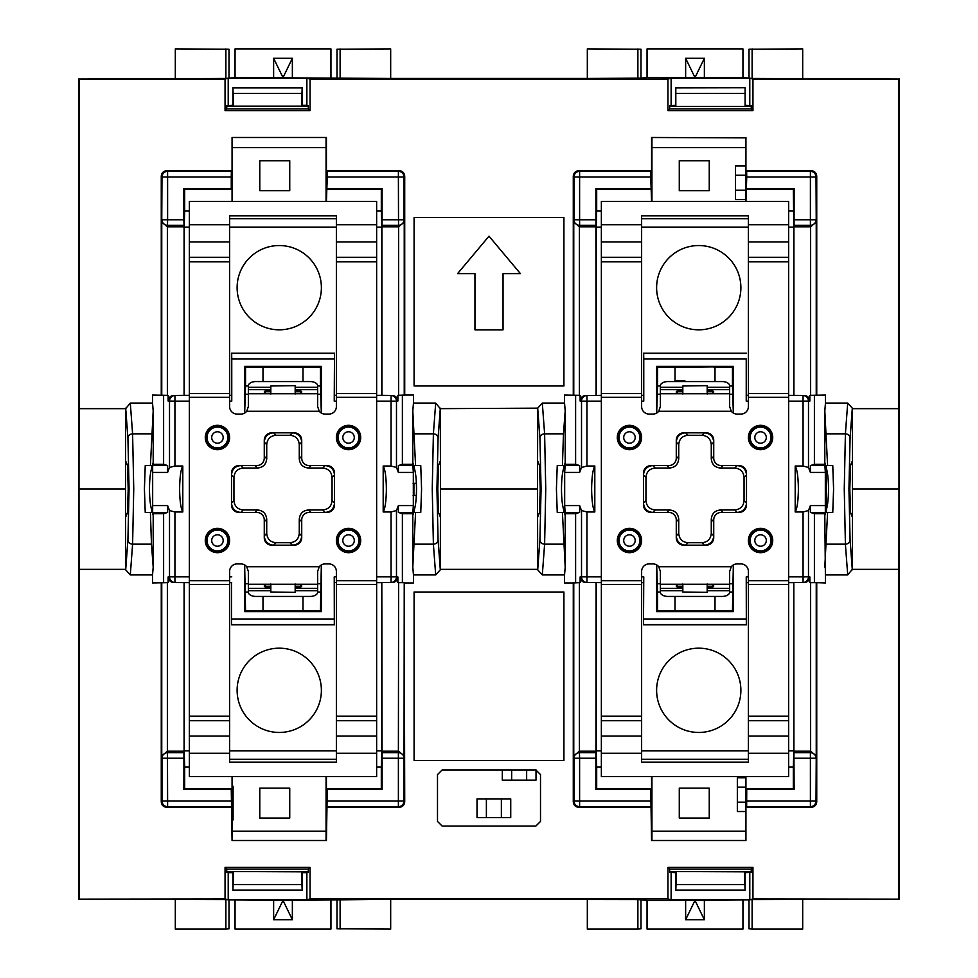 <?xml version="1.0" encoding="UTF-8"?>
<svg xmlns="http://www.w3.org/2000/svg" width="978" height="978" viewBox="0 0 978 978"><rect width="100%" height="100%" fill="white"/><g stroke="black" fill="none" stroke-linecap="round" stroke-linejoin="round"><path stroke-width="1.47" d="M232.434 831.178L326.065 831.178M651.935 831.178L745.566 831.178M826.288 467.839L826.288 510.161M745.566 147.617L651.935 147.617M326.065 147.617L232.434 147.617M289.745 788.109L289.745 818.073L259.781 818.073L259.781 788.109L289.745 788.109M289.745 160.734L289.745 190.698L259.781 190.698L259.781 160.734L289.745 160.734M502.301 769.918L502.301 780.151L511.665 780.151L511.665 769.918L511.665 780.151L526.653 780.151L526.653 769.918L526.653 780.151L536.017 780.151L536.017 769.918M477.019 798.879L477.019 817.608L486.384 817.608L486.384 798.879L477.019 798.879M486.384 798.879L486.384 817.608L501.372 817.608L501.372 798.879L486.384 798.879M510.736 798.879L510.736 817.608L501.372 817.608L501.372 798.879L510.736 798.879M679.282 190.698L679.282 160.734L709.246 160.734L709.246 190.698L679.282 190.698M679.282 818.073L679.282 788.109L709.246 788.109L709.246 818.073L679.282 818.073M675.003 380.784L675.541 381.567L675.541 380.784L684.906 380.784L684.906 381.567M413.119 495.491L416.347 495.491M413.119 483.315L416.384 483.315M413.902 483.315L413.902 495.491M326.065 800.75L326.065 782.021M326.065 822.755L326.065 804.026M745.566 165.881L735.468 165.881L735.468 175.245L745.566 175.245L735.468 175.245L735.468 190.233L745.566 190.233L735.468 190.233L735.468 199.598L745.566 199.598M232.434 819.943L233.094 819.943L233.094 810.579L232.434 810.579L233.094 810.579L233.094 795.603L232.434 795.603L233.094 795.603L233.094 786.239L232.434 786.239M745.566 777.803L737.339 777.803L737.339 787.168L745.566 787.168L737.339 787.168L737.339 802.156L745.566 802.156L737.339 802.156L737.339 811.52L745.566 811.52M751.251 871.508L669.661 871.508M308.339 871.508L226.749 871.508M751.251 106.492L669.661 106.492M308.339 106.492L226.749 106.492M751.251 871.863L676.446 871.545L675.835 890.237L745.077 890.237L744.466 871.545M232.898 871.863L233.534 871.545L232.923 890.237L232.898 871.863L226.749 871.863M308.339 871.863L233.534 871.545M676.446 871.545L669.661 871.863M308.339 106.137L226.749 106.137M751.251 106.137L745.102 106.137M675.81 93.399L745.102 93.399L745.102 106.455L675.81 106.455L675.81 87.763L745.102 87.763L675.81 87.91M675.81 106.137L669.661 106.137M232.898 106.137L232.923 87.763L302.165 87.763L302.19 106.137M302.19 871.863L302.165 890.237L301.554 871.545M745.077 890.237L745.102 871.863M675.81 871.863L675.835 890.237M233.534 106.455L232.923 87.763M301.554 106.455L302.165 87.763M745.102 93.399L745.102 87.91M232.923 890.237L302.165 890.237M229.622 437.496A12.176 12.176 0 0 0 217.446 425.32A12.176 12.176 0 0 0 205.27 437.496A12.176 12.176 0 0 0 217.446 449.672A12.176 12.176 0 0 0 229.622 437.496M229.622 406.603A7.494 7.494 0 0 0 237.116 414.085L240.857 414.085A7.494 7.494 0 0 0 246.701 411.286L319.28 411.286A7.494 7.494 0 0 0 325.136 414.085L328.877 414.085A7.494 7.494 0 0 0 336.371 406.603L336.371 261.835L376.64 261.835L376.64 201.395L189.353 201.395L189.353 241.969L229.622 241.969L229.622 406.603M189.353 241.969L189.353 776.605L376.64 776.605L376.64 753.243L336.371 753.243L336.371 716.165L376.64 716.165L376.64 720.713L336.371 720.713M270.82 588.377L248.351 588.377L248.351 571.396L246.701 566.714A7.494 7.494 0 0 0 240.857 563.915L237.116 563.915A7.494 7.494 0 0 0 229.622 571.396L229.622 716.165L189.353 716.165M336.371 397.276L376.64 397.276L376.64 584.514L336.371 584.514L336.371 571.396A7.494 7.494 0 0 0 328.877 563.915L325.136 563.915A7.494 7.494 0 0 0 319.28 566.714L317.642 571.396L317.642 592.13A7.494 4.291 180 0 1 310.148 596.433L255.845 596.433A7.494 4.291 180 0 1 248.351 592.13L248.351 588.377M264.268 519.905A7.494 7.494 0 0 0 256.774 512.411L238.987 512.411A7.494 7.494 0 0 1 231.493 504.917L231.493 473.083A7.494 7.494 0 0 1 238.987 465.589L256.774 465.589A7.494 7.494 0 0 0 264.268 458.095L264.268 440.308A7.494 7.494 0 0 1 271.762 432.814L294.231 432.814A7.494 7.494 0 0 1 301.725 440.308L301.725 458.095A7.494 7.494 0 0 0 309.219 465.589L327.007 465.589A7.494 7.494 0 0 1 334.5 473.083L334.5 504.917A7.494 7.494 0 0 1 327.007 512.411L309.219 512.411A7.494 7.494 0 0 0 301.725 519.905L301.725 537.692A7.494 7.494 0 0 1 294.231 545.186L271.762 545.186A7.494 7.494 0 0 1 264.268 537.692L264.268 519.905M360.711 437.496A12.176 12.176 0 0 0 348.547 425.32A12.176 12.176 0 0 0 336.371 437.496A12.176 12.176 0 0 0 348.547 449.672A12.176 12.176 0 0 0 360.711 437.496M205.27 540.504A12.176 12.176 0 0 0 217.446 552.68A12.176 12.176 0 0 0 229.622 540.504A12.176 12.176 0 0 0 217.446 528.328A12.176 12.176 0 0 0 205.27 540.504M360.711 540.504A12.176 12.176 0 0 0 348.547 528.328A12.176 12.176 0 0 0 336.371 540.504A12.176 12.176 0 0 0 348.547 552.68A12.176 12.176 0 0 0 360.711 540.504M376.64 397.276L376.64 261.835M376.64 584.514L376.64 716.165M336.371 736.031L376.64 736.031L376.64 720.713M376.64 736.031L376.64 753.243M295.173 587.925L297.972 587.925L297.972 586.225M270.82 587.925L268.009 587.925L268.009 586.225M268.009 587.925A18.729 3.252 0 0 1 264.268 585.969A18.729 3.252 0 0 1 267.141 584.245L298.852 584.245A18.729 3.252 0 0 1 301.725 585.969A18.729 3.252 0 0 1 297.972 587.925M336.371 584.514L336.371 716.165M189.353 736.031L229.622 736.031L229.622 762.155L336.371 762.155L336.371 753.243M229.622 759.283L336.371 759.283M229.622 736.031L229.622 716.165M246.701 411.286L248.351 406.603L248.351 385.87A7.494 4.291 180 0 1 255.845 381.567L310.148 381.567A7.494 4.291 180 0 1 317.642 385.87L317.642 406.603L319.28 411.286M268.009 391.775L268.009 390.075L270.82 390.075M295.173 390.075L297.972 390.075L297.972 391.775M268.009 390.075A18.729 3.252 0 0 0 264.268 392.031A18.729 3.252 0 0 0 267.141 393.755L298.852 393.755A18.729 3.252 0 0 0 301.725 392.031A18.729 3.252 0 0 0 297.972 390.075M189.353 224.757L229.622 224.757L229.622 215.845L336.371 215.845L336.371 261.835M229.622 218.717L336.371 218.717M229.622 224.757L229.622 241.969M641.629 437.496A12.176 12.176 0 0 0 629.453 425.32A12.176 12.176 0 0 0 617.289 437.496A12.176 12.176 0 0 0 629.453 449.672A12.176 12.176 0 0 0 641.629 437.496M641.629 406.603A7.494 7.494 0 0 0 649.123 414.085L652.864 414.085A7.494 7.494 0 0 0 658.72 411.286L731.299 411.286A7.494 7.494 0 0 0 737.143 414.085L740.884 414.085A7.494 7.494 0 0 0 748.378 406.603L748.378 261.835L788.647 261.835L788.647 201.395L601.36 201.395L601.36 241.969L641.629 241.969L641.629 406.603M601.36 241.969L601.36 776.605L788.647 776.605L788.647 753.243L748.378 753.243L748.378 716.165L788.647 716.165L788.647 720.713L748.378 720.713M682.827 588.377L660.358 588.377L660.358 571.396L658.72 566.714A7.494 7.494 0 0 0 652.864 563.915L649.123 563.915A7.494 7.494 0 0 0 641.629 571.396L641.629 716.165L601.36 716.165M748.378 397.276L788.647 397.276L788.647 584.514L748.378 584.514L748.378 571.396A7.494 7.494 0 0 0 740.884 563.915L737.143 563.915A7.494 7.494 0 0 0 731.299 566.714L729.649 571.396L729.649 592.13A7.494 4.291 180 0 1 722.155 596.433L667.852 596.433A7.494 4.291 180 0 1 660.358 592.13L660.358 588.377M676.275 519.905A7.494 7.494 0 0 0 668.781 512.411L650.993 512.411A7.494 7.494 0 0 1 643.5 504.917L643.5 473.083A7.494 7.494 0 0 1 650.993 465.589L668.781 465.589A7.494 7.494 0 0 0 676.275 458.095L676.275 440.308A7.494 7.494 0 0 1 683.769 432.814L706.238 432.814A7.494 7.494 0 0 1 713.732 440.308L713.732 458.095A7.494 7.494 0 0 0 721.226 465.589L739.013 465.589A7.494 7.494 0 0 1 746.507 473.083L746.507 504.917A7.494 7.494 0 0 1 739.013 512.411L721.226 512.411A7.494 7.494 0 0 0 713.732 519.905L713.732 537.692A7.494 7.494 0 0 1 706.238 545.186L683.769 545.186A7.494 7.494 0 0 1 676.275 537.692L676.275 519.905M772.73 437.496A12.176 12.176 0 0 0 760.554 425.32A12.176 12.176 0 0 0 748.378 437.496A12.176 12.176 0 0 0 760.554 449.672A12.176 12.176 0 0 0 772.73 437.496M617.289 540.504A12.176 12.176 0 0 0 629.453 552.68A12.176 12.176 0 0 0 641.629 540.504A12.176 12.176 0 0 0 629.453 528.328A12.176 12.176 0 0 0 617.289 540.504M772.73 540.504A12.176 12.176 0 0 0 760.554 528.328A12.176 12.176 0 0 0 748.378 540.504A12.176 12.176 0 0 0 760.554 552.68A12.176 12.176 0 0 0 772.73 540.504M788.647 397.276L788.647 261.835M788.647 584.514L788.647 716.165M748.378 736.031L788.647 736.031L788.647 720.713M788.647 736.031L788.647 753.243M707.18 587.925L709.991 587.925L709.991 586.225M682.827 587.925L680.028 587.925L680.028 586.225M680.028 587.925A18.729 3.252 0 0 1 676.275 585.969A18.729 3.252 0 0 1 679.148 584.245L710.859 584.245A18.729 3.252 0 0 1 713.732 585.969A18.729 3.252 0 0 1 709.991 587.925M748.378 584.514L748.378 716.165M601.36 736.031L641.629 736.031L641.629 762.155L748.378 762.155L748.378 753.243M641.629 759.283L748.378 759.283M641.629 736.031L641.629 716.165M658.72 411.286L660.358 406.603L660.358 385.87A7.494 4.291 180 0 1 667.852 381.567L722.155 381.567A7.494 4.291 180 0 1 729.649 385.87L729.649 406.603L731.299 411.286M680.028 391.775L680.028 390.075L682.827 390.075M707.18 390.075L709.991 390.075L709.991 391.775M680.028 390.075A18.729 3.252 0 0 0 676.275 392.031A18.729 3.252 0 0 0 679.148 393.755L710.859 393.755A18.729 3.252 0 0 0 713.732 392.031A18.729 3.252 0 0 0 709.991 390.075M601.36 224.757L641.629 224.757L641.629 215.845L748.378 215.845L748.378 261.835M641.629 218.717L748.378 218.717M641.629 224.757L641.629 241.969M266.725 444.599L264.268 442.142C264.818 436.469 267.923 433.364 273.596 432.814L276.053 435.271C270.38 435.821 267.275 438.926 266.725 444.599L266.725 458.719C266.175 464.391 263.07 467.496 257.397 468.046L243.277 468.046C237.605 468.596 234.5 471.702 233.95 477.374L233.95 500.626C234.5 506.298 237.605 509.404 243.277 509.954L257.397 509.954C263.07 510.504 266.175 513.609 266.725 519.281L266.725 533.401C267.275 539.074 270.38 542.179 276.053 542.729L289.94 542.729C295.613 542.179 298.718 539.074 299.268 533.401L299.268 519.281C299.818 513.609 302.923 510.504 308.596 509.954L322.716 509.954C328.376 509.404 331.493 506.298 332.043 500.626L332.043 477.374C331.493 471.702 328.388 468.596 322.716 468.046L308.596 468.046C302.923 467.496 299.818 464.391 299.268 458.719L299.268 444.599C298.718 438.926 295.613 435.821 289.94 435.271L276.053 435.271M152.666 505.577L167.617 505.577L169.512 510.528L174.94 511.971L182.8 511.971L182.8 466.029L174.94 466.029L169.512 467.472L167.617 472.423L167.617 465.589L152.666 465.589L152.666 512.411L153.191 513.719L163.607 513.719L163.607 582.644M231.493 582.644L231.493 624.771L231.493 582.644L229.622 582.644M336.371 582.644L334.329 582.472L334.231 576.861L334.329 624.612L231.664 624.612M402.386 395.356L402.386 464.281L398.376 465.589L398.376 472.423L413.327 472.423L413.327 505.577L398.376 505.577L396.481 510.528L391.053 511.971L383.193 511.971L383.193 466.029L391.053 466.029L396.481 467.472L396.481 401.139L391.053 401.139L391.053 466.029M229.622 395.356L231.493 395.356L231.493 353.229L334.5 353.229L334.231 401.139L334.329 395.528L336.371 395.528M334.231 359.012L231.762 359.012L231.762 401.139L229.622 401.139M299.268 444.599L301.725 442.142C301.175 436.469 298.07 433.364 292.398 432.814L289.94 435.271M332.043 477.374L334.5 474.917C333.95 469.244 330.845 466.139 325.173 465.589L322.716 468.046M322.716 509.954L325.173 512.411C330.845 511.861 333.95 508.756 334.5 503.083L332.043 500.626M289.94 542.729L292.398 545.186C298.07 544.636 301.175 541.531 301.725 535.858L299.268 533.401M266.725 533.401L264.268 535.858C264.818 541.531 267.923 544.636 273.596 545.186L276.053 542.729M233.95 500.626L231.493 503.083C232.043 508.756 235.148 511.861 240.82 512.411L243.277 509.954M243.277 468.046L240.82 465.589C235.148 466.139 232.043 469.244 231.493 474.917L233.95 477.374M248.351 385.992L245.539 385.992L245.539 367.276L244.647 366.371L244.647 413.058M244.647 366.371L321.346 366.371L321.346 413.058M244.647 564.942L244.647 611.629L321.346 611.629L321.346 564.942M337.3 437.496A11.235 11.235 0 0 0 348.547 448.731A11.235 11.235 0 0 0 359.782 437.496A11.235 11.235 0 0 0 348.547 426.261A11.235 11.235 0 0 0 337.3 437.496M228.681 437.496A11.235 11.235 0 0 0 217.446 426.261A11.235 11.235 0 0 0 206.211 437.496A11.235 11.235 0 0 0 217.446 448.731A11.235 11.235 0 0 0 228.681 437.496M228.681 540.504A11.235 11.235 0 0 0 217.446 529.269A11.235 11.235 0 0 0 206.211 540.504A11.235 11.235 0 0 0 217.446 551.739A11.235 11.235 0 0 0 228.681 540.504M337.3 540.504A11.235 11.235 0 0 0 348.547 551.739A11.235 11.235 0 0 0 359.782 540.504A11.235 11.235 0 0 0 348.547 529.269A11.235 11.235 0 0 0 337.3 540.504M711.275 444.599C710.725 438.926 707.62 435.821 701.947 435.271L688.06 435.271C682.387 435.821 679.282 438.926 678.732 444.599L678.732 458.719C678.182 464.391 675.077 467.496 669.404 468.046L655.284 468.046C649.612 468.596 646.507 471.702 645.957 477.374L645.957 500.626C646.507 506.298 649.624 509.404 655.284 509.954L669.404 509.954C675.077 510.504 678.182 513.609 678.732 519.281L678.732 533.401C679.282 539.074 682.387 542.179 688.06 542.729L701.947 542.729C707.62 542.179 710.725 539.074 711.275 533.401L711.275 519.281C711.825 513.609 714.93 510.504 720.603 509.954L734.722 509.954C740.395 509.404 743.5 506.298 744.05 500.626L744.05 477.374C743.5 471.702 740.395 468.596 734.722 468.046L720.603 468.046C714.93 467.496 711.825 464.391 711.275 458.719L711.275 444.599L713.732 442.142C713.182 436.469 710.077 433.364 704.404 432.814L701.947 435.271M795.2 466.029C797.18 469.489 798.231 477.154 798.378 489C798.231 500.846 797.18 508.511 795.2 511.971L795.2 466.029L803.06 466.029L808.488 467.472L810.383 472.423L825.334 472.423L825.334 512.411L810.383 512.411L814.393 513.719L814.393 582.644M748.378 395.356L746.507 395.356L746.238 359.012L746.238 401.139L746.336 395.528L748.378 395.528M746.238 359.012L643.769 359.012L643.769 401.139L641.629 401.139M594.807 466.029C592.839 469.489 591.776 477.154 591.629 489C591.776 500.846 592.839 508.511 594.807 511.971L594.807 466.029L586.947 466.029L581.519 467.472L579.624 472.423L564.673 472.423L564.673 505.577L579.624 505.577L581.519 510.528L581.519 576.861L586.947 576.861L586.947 511.971L581.519 510.528M594.807 511.971L586.947 511.971M643.5 624.771L643.769 576.861L643.5 624.771L746.507 624.771L746.238 576.861L746.336 624.612L643.671 624.612M795.2 511.971L803.06 511.971L808.488 510.528L808.488 576.861L809.882 576.947L809.882 582.644L816.239 582.644L816.239 755.896L810.628 751.19L793.916 751.19L794.136 789.454L746.74 789.454L746.654 806.654L810.395 806.654A5.623 5.611 -45 0 0 816.019 801.031L816.239 755.896M734.722 468.046L737.18 465.589C742.852 466.139 745.957 469.244 746.507 474.917L744.05 477.374M744.05 500.626L746.507 503.083C745.957 508.756 742.852 511.861 737.18 512.411L734.722 509.954M711.275 533.401L713.732 535.858C713.182 541.531 710.077 544.636 704.404 545.186L701.947 542.729M688.06 542.729L685.602 545.186C679.93 544.636 676.825 541.531 676.275 535.858L678.732 533.401M655.284 509.954L652.827 512.411C647.155 511.861 644.05 508.756 643.5 503.083L645.957 500.626M645.957 477.374L643.5 474.917C644.05 469.244 647.155 466.139 652.827 465.589L655.284 468.046M678.732 444.599L676.275 442.142C676.825 436.469 679.93 433.364 685.602 432.814L688.06 435.271M660.358 385.992L657.546 385.992L657.546 367.276L656.654 366.371L656.654 413.058M656.654 366.371L733.353 366.371L733.353 413.058M656.654 564.942L656.654 611.629L733.353 611.629L733.353 564.942M640.7 437.496A11.235 11.235 0 0 0 629.453 426.261A11.235 11.235 0 0 0 618.218 437.496A11.235 11.235 0 0 0 629.453 448.731A11.235 11.235 0 0 0 640.7 437.496M749.319 437.496A11.235 11.235 0 0 0 760.554 448.731A11.235 11.235 0 0 0 771.789 437.496A11.235 11.235 0 0 0 760.554 426.261A11.235 11.235 0 0 0 749.319 437.496M749.319 540.504A11.235 11.235 0 0 0 760.554 551.739A11.235 11.235 0 0 0 771.789 540.504A11.235 11.235 0 0 0 760.554 529.269A11.235 11.235 0 0 0 749.319 540.504M640.7 540.504A11.235 11.235 0 0 0 629.453 529.269A11.235 11.235 0 0 0 618.218 540.504A11.235 11.235 0 0 0 629.453 551.739A11.235 11.235 0 0 0 640.7 540.504M745.102 105.331L751.251 105.697L751.251 108.9L669.661 108.9L669.661 105.697L675.81 105.331M306.872 105.331L308.339 105.697L308.339 108.9L310.05 110.6L310.05 79.047L306.872 78.252L306.872 105.331L302.19 105.331M308.339 108.9L226.749 108.9L226.749 105.697L232.898 105.331M306.872 899.748L228.216 899.748L228.216 872.669L226.749 872.303L226.749 869.1L308.339 869.1L308.339 872.303L306.872 872.669L306.872 899.748L310.05 898.953L667.95 898.953L667.95 867.4L669.661 869.1L669.661 872.303L675.81 872.669M228.216 872.669L232.898 872.669M302.19 872.669L306.872 872.669M745.102 872.669L751.251 872.303L751.251 869.1L669.661 869.1M245.539 367.276L302.997 367.276L302.997 381.567M262.996 367.276L262.996 381.567M675.003 596.433L675.003 610.724L732.461 610.724L733.353 611.629M715.004 596.433L715.004 610.724M745.566 137.861L651.568 137.495L745.566 137.861L745.566 201.395M651.935 137.861L651.935 201.395M651.568 137.495L651.568 170.624L650.847 171.346L579.612 171.346L579.612 176.969L650.749 176.969L650.847 171.346M650.749 176.969L651.568 201.395M745.933 137.495L745.933 170.624L811.117 170.624C814.527 170.967 816.398 172.837 816.74 176.248L816.019 176.969L816.239 222.104L810.628 226.81L793.916 226.81L794.063 225.319L810.395 225.319L810.395 176.969L746.74 176.969L745.933 201.395M746.74 176.969L746.654 171.346L810.395 171.346A5.623 5.611 45 0 1 816.019 176.969L810.395 176.969L810.395 171.346L811.117 170.624M745.933 170.624L746.654 171.346M651.568 776.605L651.568 788.647L650.749 789.454L651.568 840.505L745.933 840.505L651.568 840.505M651.935 776.605L651.935 840.139M745.566 776.605L745.566 840.139M746.654 806.654L745.933 807.376L745.933 840.505M745.933 776.605L745.933 788.647L746.74 789.454M715.004 381.567L715.004 367.276L712.974 366.86L675.003 367.276L675.003 381.567M826.312 468.169L824.809 462.484L824.809 410.931L827.596 465.589L826.312 465.589L826.312 468.169C827.718 472.79 828.452 479.733 828.513 489C828.452 498.267 827.718 505.21 826.312 509.831L824.809 515.516L825.456 582.937L816.239 582.644M852.449 460.687L852.449 517.313L850.542 512.558L849.796 489L850.542 465.442L852.449 460.687L852.315 408.156L847.706 403.07L825.456 403.07L824.809 410.931M825.456 403.07L825.456 395.063L809.882 395.356L809.882 401.053C809.491 397.606 807.559 395.748 804.087 395.454L788.647 395.356M151.468 544.159L153.191 567.069L153.191 515.516L151.688 509.831C150.282 505.21 149.548 498.267 149.487 489C149.548 479.733 150.282 472.79 151.688 468.169L153.191 462.484L153.191 410.931L150.404 465.589L145.233 465.589L144.414 489L145.233 512.411L150.404 512.411L151.468 544.159L132.605 544.159L133.742 489L132.605 433.841L130.294 403.07L152.544 403.07L152.544 395.063L167.372 395.356L167.372 226.81L161.761 222.104L161.761 395.356M152.544 403.07L153.191 410.931M125.685 569.343L79.047 569.343L78.998 489L125.49 489L125.551 460.687L127.458 465.442L128.204 489L127.458 512.558L125.551 517.313L125.685 569.844L130.294 574.93L152.544 574.93L153.191 567.069M125.49 489L125.551 517.313M152.544 574.93L152.544 582.937L167.372 582.644L167.372 751.19L184.084 751.19L183.937 752.681L167.605 752.681A5.623 5.538 174.3 0 0 161.981 758.219L161.981 801.031L161.26 801.752L161.26 582.937M327.251 176.969L327.153 171.346L398.388 171.346L398.388 176.969L327.251 176.969L326.432 201.395M326.432 137.495L232.067 137.495L326.432 137.495L326.432 170.624L327.153 171.346M326.065 137.861L326.065 201.395M232.434 137.861L232.434 201.395M232.067 137.495L232.067 170.624L231.346 171.346L167.605 171.346A5.623 5.611 135 0 0 161.981 176.969L161.761 222.104M231.26 176.969L231.26 188.546L232.067 189.353L184.671 189.353L183.864 188.546L183.864 219.781L167.605 219.781L167.605 176.969L231.26 176.969L231.346 171.346M232.067 189.353L232.067 201.395M262.996 596.433L262.996 610.724L320.454 610.724L321.346 611.629M302.997 596.433L302.997 610.724M232.067 776.605L232.067 788.647L231.26 789.454L232.067 840.505L326.432 840.505L232.067 840.505M232.434 776.605L232.434 840.139M326.065 776.605L326.065 840.139M326.432 776.605L326.432 788.647L327.251 789.454L326.432 840.505M751.251 108.9L752.95 110.6L667.95 110.6L667.95 79.047L310.05 79.047M749.784 105.331L749.784 78.252L752.95 79.047L752.95 110.6M749.784 78.252L671.128 78.252L667.95 79.047M671.128 105.331L671.128 78.252M669.661 108.9L667.95 110.6M228.216 105.331L228.216 78.252L225.05 79.047L225.05 110.6L310.05 110.6M306.872 78.252L228.216 78.252M226.749 108.9L225.05 110.6M749.784 872.669L749.784 899.748L752.95 898.953L899.137 899.137L752.119 899.54L752.119 929.1L749.014 928.794L749.014 899.858L752.119 899.54M751.251 869.1L752.95 867.4L752.95 898.953M749.784 899.748L671.128 899.748L671.128 872.669M671.128 899.748L667.95 898.953M308.339 869.1L310.05 867.4L310.05 898.953M226.749 869.1L225.05 867.4L225.05 898.953L228.216 899.748M264.879 391.775L270.82 391.775M295.173 385.65L270.82 385.992L295.173 385.65M295.173 391.775L301.114 391.775M317.642 385.992L320.454 385.992L321.334 413.046M320.454 385.992L320.454 367.276L321.346 366.371M302.997 367.276L320.454 367.276M245.539 385.992L244.659 413.046M656.654 611.629L657.546 610.724L675.003 610.724M657.546 610.724L657.546 592.008L660.358 592.008M676.886 586.225L682.827 586.225M657.546 592.008L656.666 564.954M707.18 586.225L713.121 586.225M707.18 592.35L682.827 592.008L707.18 592.35M732.461 610.724L733.341 564.954M729.649 592.008L732.461 592.008M326.432 170.624L399.11 170.624C402.52 170.967 404.391 172.837 404.721 176.248L404.721 395.063L413.449 395.063L413.449 403.07L435.687 403.07L440.308 408.657L537.692 408.156L539.929 438.083A4.682 4.242 175.7 0 1 544.612 433.841L542.313 403.07L537.692 408.156M542.313 403.07L564.55 403.07L564.55 395.063L580.125 395.356L580.125 401.053L581.519 401.139L581.519 467.472M651.568 170.624L578.89 170.624C575.48 170.967 573.609 172.837 573.279 176.248L573.279 395.063M816.74 395.063L816.74 176.248M852.315 408.657L898.953 408.657L898.953 79.047L752.95 79.047M225.05 79.047L79.047 79.047L79.047 408.657L125.685 408.657L130.294 403.07M161.26 395.063L161.26 176.248L161.981 176.969L167.605 176.969L167.605 171.346L166.883 170.624C163.473 170.967 161.602 172.837 161.26 176.248M166.883 170.624L232.067 170.624M414.085 217.446L563.915 217.446L563.915 385.992L414.085 385.992L414.085 217.446M601.36 210.893L596.69 210.893L596.189 227.116L601.36 227.116M641.629 227.116L748.378 227.116M788.647 227.116L793.818 227.116L793.818 395.356M745.933 189.353L793.329 189.353L793.818 227.116M793.329 210.893L788.647 210.893M651.568 189.353L596.69 189.353L595.871 188.546L650.749 188.546M596.69 210.893L596.69 189.353M601.36 395.356L596.091 395.454L595.871 188.546M746.74 188.546L794.136 188.546L794.063 225.319M793.329 189.353L794.136 188.546M788.647 582.644L793.818 582.644L793.818 750.884L793.329 767.107L788.647 767.107M793.818 750.884L788.647 750.884M601.36 767.107L596.69 767.107L596.189 750.884L601.36 750.884M641.629 750.884L748.378 750.884M563.695 468.169C562.289 472.79 561.555 479.733 561.494 489C561.555 498.267 562.289 505.21 563.695 509.831L565.198 515.516L565.198 567.069L562.411 512.411L557.24 512.411L556.421 489L557.24 465.589L563.695 465.589L563.695 468.169L565.198 462.484L565.198 410.931L563.475 433.841L544.612 433.841L545.748 489L544.612 544.159L542.313 574.93L564.55 574.93L564.55 582.937L573.279 582.937L573.279 801.752C573.609 805.163 575.48 807.033 578.89 807.376L651.568 807.376M651.568 788.647L596.69 788.647L595.871 789.454L595.871 758.219L579.612 758.219L579.612 806.654L650.847 806.654M595.871 789.454L650.749 789.454M596.69 788.647L596.69 767.107M745.933 807.376L811.117 807.376C814.527 807.033 816.398 805.163 816.74 801.752L816.019 801.031L810.395 801.031L810.395 806.654L811.117 807.376M745.933 788.647L793.329 788.647L794.136 789.454M793.329 767.107L793.329 788.647M715.004 367.276L732.461 367.276L733.353 366.371M657.546 367.276L675.003 367.276M657.546 385.992L656.666 413.046M676.886 391.775L682.827 391.775M707.18 385.65L682.827 385.992L707.18 385.65M707.18 391.775L713.121 391.775M729.649 385.992L732.461 385.992L733.341 413.046M732.461 385.992L732.461 367.276M816.74 582.937L816.74 801.752M825.456 574.93L847.706 574.93L852.315 569.343L898.953 569.343L898.953 898.953M824.809 567.069L827.596 512.411L826.312 512.411L826.312 509.831M852.449 517.313L852.315 569.343M852.51 489L899.002 489L898.953 408.657M899.002 489L898.953 569.343M814.393 395.356L814.393 464.281L824.809 464.281L825.334 472.423M169.512 467.472L169.512 401.139A5.623 5.428 -86.3 0 1 174.94 395.528L173.913 395.454C170.441 395.748 168.509 397.606 168.118 401.053L168.118 395.356L167.372 395.356M163.607 395.356L163.607 464.281L167.617 465.589M125.551 460.687L125.685 408.657M150.404 465.589L151.688 465.589L151.688 468.169M78.998 489L79.047 408.657M151.688 509.831L151.688 512.411L150.404 512.411M189.353 582.644L173.913 582.546C170.441 582.252 168.509 580.394 168.118 576.947L168.118 582.644L167.372 582.644M327.251 188.546L382.129 188.546L382.056 225.319L398.388 225.319A5.623 5.538 -5.7 0 0 404 219.781L404 176.969A5.623 5.611 -135 0 0 398.388 171.346L399.11 170.624M326.432 189.353L381.31 189.353L382.129 188.546M381.31 189.353L381.31 210.893L376.64 210.893M189.353 210.893L184.671 210.893L184.182 227.116L184.182 395.356L173.913 395.454M189.353 227.116L184.182 227.116M229.622 227.116L336.371 227.116M376.64 227.116L381.811 227.116L381.811 395.356L392.08 395.454C395.552 395.748 397.484 397.606 397.875 401.053L397.875 395.356L404.721 395.063M381.31 210.893L381.811 227.116M184.671 189.353L184.671 210.893M183.864 188.546L231.26 188.546M244.647 611.629L245.539 610.724L262.996 610.724M320.454 610.724L321.334 564.954M317.642 592.008L320.454 592.008M295.173 586.225L301.114 586.225M295.173 592.35L270.82 592.008L295.173 592.35M264.879 586.225L270.82 586.225M245.539 610.724L244.659 564.954M245.539 592.008L248.351 592.008M161.26 801.752C161.602 805.163 163.473 807.033 166.883 807.376L232.067 807.376M231.26 801.031L167.605 801.031L167.605 806.654L231.346 806.654M183.937 752.681L183.864 789.454L231.26 789.454M189.353 767.107L184.671 767.107L184.671 788.647L232.067 788.647M184.671 788.647L183.864 789.454M326.432 788.647L381.31 788.647L381.31 767.107L376.64 767.107M381.31 767.107L381.811 750.884L376.64 750.884M184.671 767.107L184.182 750.884L189.353 750.884M229.622 750.884L336.371 750.884M327.251 789.454L382.129 789.454L381.31 788.647M382.129 758.219L382.056 752.681L398.388 752.681L398.388 758.219L382.129 758.219L382.129 789.454M327.251 801.031L398.388 801.031L398.388 806.654L327.153 806.654M326.432 807.376L399.11 807.376C402.52 807.033 404.391 805.163 404.721 801.752L404.232 582.644L404 801.031L404.721 801.752M695.003 77.641L742.95 77.543L742.95 48.9L647.057 48.9L647.057 77.543L695.003 77.641L685.639 58.264L704.368 58.264L695.003 77.592M647.057 77.543L640.993 78.142L640.993 49.206L587.326 48.9L587.326 78.46L640.993 78.142M587.326 78.46L390.674 78.46L390.674 48.9L337.007 49.206L337.007 78.142L390.674 78.46M330.943 77.543L330.943 48.9L235.05 48.9L235.05 77.543L337.007 78.142M235.05 77.543L225.881 78.46L79.047 79.047M742.95 77.543L752.119 78.46L898.953 79.047M752.95 867.4L667.95 867.4M685.639 900.457L685.639 919.736L704.368 919.736L704.368 900.457L647.057 900.457L637.888 899.54L637.888 929.1L640.993 928.794L640.993 899.858M704.368 900.457L749.014 899.858M78.863 78.863L78.863 899.137L225.05 898.953M78.863 899.137L225.881 899.54L225.881 929.1L228.986 928.794L228.986 899.858L225.881 899.54M273.632 900.457L292.361 900.457L292.361 919.736L273.632 919.736L273.632 900.457L228.986 899.858M292.361 900.457L394.782 899.137L637.888 899.54M225.05 867.4L310.05 867.4M295.173 394.024L295.173 385.992M270.82 394.024L270.82 385.992M682.827 583.976L682.827 592.008M707.18 583.976L707.18 592.008M413.449 403.07L412.802 410.931L415.589 465.589L414.305 465.589L414.305 468.169L412.802 462.484L412.802 410.931M79.047 569.343L79.047 898.953M899.137 78.863L899.137 899.137M564.55 403.07L565.198 410.931M440.308 408.657L440.503 489L537.497 489L537.692 408.657M537.57 460.687L539.465 465.442L540.223 489L539.465 512.558L537.57 517.313L537.692 569.844L542.313 574.93M440.503 489L440.308 569.844L435.687 574.93L413.449 574.93L413.449 582.937L404.721 582.937M440.43 517.313L438.535 512.558L437.777 489L438.535 465.442L440.43 460.687M793.916 226.81L793.916 395.454M746.507 353.229L643.5 353.229L643.5 395.356L641.629 395.356M596.189 395.356L596.189 227.116M740.884 287.679A42.14 42.14 0 0 0 698.744 245.539A42.14 42.14 0 0 0 656.617 287.679A42.14 42.14 0 0 0 698.744 329.818A42.14 42.14 0 0 0 740.884 287.679M573.279 176.248L574 176.969L579.612 176.969L579.612 225.319L595.944 225.319M601.36 582.644L596.091 582.546L595.944 752.681L579.612 752.681A5.623 5.538 174.3 0 0 574 758.219L574 801.031A5.623 5.611 45 0 0 579.612 806.654L578.89 807.376M595.871 758.219L595.944 752.681M596.189 582.644L596.189 750.884M748.378 582.644L746.507 582.644M643.5 582.644L641.629 582.644M740.884 690.321A42.14 42.14 0 0 0 698.744 648.182A42.14 42.14 0 0 0 656.617 690.321A42.14 42.14 0 0 0 698.744 732.461A42.14 42.14 0 0 0 740.884 690.321M793.818 582.644L793.916 751.19M413.449 574.93L412.802 567.069L415.589 512.411L420.76 512.411L421.579 489L420.76 465.589L415.589 465.589M440.308 569.343L537.692 569.343M537.497 489L537.57 517.313M564.55 574.93L565.198 567.069M573.279 582.937L579.379 582.644L579.379 751.19L573.768 755.896L574 758.219L579.612 758.219L579.379 751.19M414.085 592.008L414.085 760.554L563.915 760.554L563.915 592.008L414.085 592.008M746.74 801.031L810.395 801.031L810.395 752.681L794.063 752.681M682.827 394.024L682.827 385.992M707.18 394.024L707.18 385.992M814.393 513.719L824.809 513.719L825.334 512.411M810.383 512.411L810.383 505.577L808.488 510.528M803.06 511.971L803.06 576.861L808.488 576.861A5.623 5.428 93.7 0 1 803.06 582.472L793.916 582.546M804.087 582.546C807.559 582.252 809.491 580.394 809.882 576.947M826.532 433.841L845.395 433.841L844.259 489L845.395 544.159L847.706 574.93M827.596 465.589L832.767 465.589L833.586 489L832.767 512.411L827.596 512.411M814.393 464.281L810.383 465.589L810.383 472.423M237.116 287.679A42.14 42.14 0 0 0 279.256 329.818A42.14 42.14 0 0 0 321.383 287.679A42.14 42.14 0 0 0 279.256 245.539A42.14 42.14 0 0 0 237.116 287.679M412.802 567.069L412.802 515.516L414.305 509.831L414.305 512.411L415.589 512.411M152.666 465.589L153.191 464.281L163.607 464.281M167.372 226.81L184.084 226.81L184.084 395.454M167.617 505.577L167.617 512.411L152.666 512.411M163.607 513.719L167.617 512.411M184.084 582.546L184.084 751.19M183.864 758.219L161.981 758.219L161.761 755.896L167.372 751.19M321.383 690.321A42.14 42.14 0 0 1 279.256 732.461A42.14 42.14 0 0 1 237.116 690.321A42.14 42.14 0 0 1 279.256 648.182A42.14 42.14 0 0 1 321.383 690.321M404.721 176.248L404 176.969L398.388 176.969L398.535 226.81L404.232 222.104L404 219.781L382.129 219.781M398.535 226.81L381.909 226.81L381.909 395.454M381.909 226.81L382.056 225.319M189.353 395.356L184.182 395.356M334.5 353.229L334.329 395.528M381.811 395.356L376.64 395.356M336.371 395.356L334.5 395.356M183.864 219.781L184.084 226.81M183.937 225.319L167.605 225.319A5.623 5.538 -174.3 0 1 161.981 219.781L167.605 219.781L167.458 226.81M295.173 583.976L295.173 592.008M270.82 583.976L270.82 592.008M166.883 807.376L167.605 806.654A5.623 5.611 -135 0 1 161.981 801.031L167.605 801.031L167.458 751.19M184.182 582.644L184.182 750.884M381.811 750.884L381.811 582.644L376.64 582.644M334.5 582.644L334.5 624.771L231.493 624.771M381.811 582.644L382.056 752.681M175.306 78.46L175.306 48.9L228.986 49.206L228.986 78.142M225.881 929.1L175.306 929.1L175.306 899.54M802.693 78.46L802.693 48.9L749.014 49.206L749.014 78.142M752.119 929.1L802.693 929.1L802.693 899.54M685.639 77.543L685.639 58.264M704.368 77.543L704.368 58.264M637.888 48.9L637.888 78.46M340.112 48.9L340.112 78.46M273.632 77.543L273.632 58.264L292.361 58.264L282.997 77.641M292.361 77.543L292.361 58.264M273.632 58.264L282.997 77.592M225.881 48.9L225.881 78.46M752.119 48.9L752.119 78.46M235.05 900.457L235.05 929.1L330.943 929.1L330.943 900.457M390.674 899.54L390.674 929.1L337.007 928.794L337.007 899.858M637.888 929.1L587.326 929.1L587.326 899.54M647.057 900.457L647.057 929.1L742.95 929.1L742.95 900.457M685.639 919.736L695.003 900.359M340.112 899.54L340.112 929.1M292.361 919.736L282.997 900.359M273.632 919.736L282.997 900.408M704.368 919.736L695.003 900.408M182.8 511.971C180.82 508.511 179.769 500.846 179.622 489C179.769 477.154 180.82 469.489 182.8 466.029M383.193 466.029C385.161 469.489 386.224 477.154 386.371 489C386.224 500.846 385.161 508.511 383.193 511.971M398.376 472.423L396.481 467.472M231.762 359.012L231.664 353.388L334.329 353.388M231.493 395.356L231.762 401.139M152.666 472.423L167.617 472.423M643.769 359.012L643.671 353.388L746.336 353.388M643.5 395.356L643.769 401.139M810.383 505.577L825.334 505.577M414.525 433.841L433.388 433.841L432.252 489L433.388 544.159L435.687 574.93M596.091 226.81L579.379 226.81L573.768 222.104L573.768 395.356M575.614 395.356L575.614 464.281L579.624 465.589L579.624 472.423M562.411 465.589L563.475 433.841M414.305 509.831C415.711 505.21 416.445 498.267 416.506 489C416.445 479.733 415.711 472.79 414.305 468.169M596.091 395.454L585.92 395.454C582.448 395.748 580.516 397.606 580.125 401.053M579.379 582.644L580.125 582.644L580.125 576.947L581.519 576.861A5.623 5.428 -93.7 0 0 586.947 582.472L586.947 576.861L601.36 576.861M596.091 751.19L579.465 751.19M596.091 582.546L585.92 582.546C582.448 582.252 580.516 580.394 580.125 576.947M399.11 807.376L398.388 806.654A5.623 5.611 135 0 0 404 801.031L398.388 801.031L398.388 758.219L404 758.219A5.623 5.538 5.7 0 0 398.388 752.681L398.621 582.644L397.875 582.644L397.875 576.947L396.481 576.861L396.481 510.528M398.621 582.644L404.232 582.644M398.621 751.19L404.232 755.896M413.327 505.577L412.802 513.719L402.386 513.719L402.386 582.644M563.695 509.831L563.695 512.411L562.411 512.411M564.673 505.577L565.198 513.719L575.614 513.719L575.614 582.644M575.614 464.281L565.198 464.281L564.673 472.423M825.334 465.589L810.383 465.589M402.386 464.281L412.802 464.281L413.327 472.423M397.875 576.947C397.484 580.394 395.552 582.252 392.08 582.546L381.909 582.546M398.535 751.19L381.909 751.19M402.386 513.719L398.376 512.411L413.327 512.411M398.376 505.577L398.376 512.411M398.376 465.589L413.327 465.589M564.673 465.589L579.624 465.589M579.624 505.577L579.624 512.411L575.614 513.719M564.673 512.411L579.624 512.411M503.047 273.632L520.43 273.632L489 236.175L457.57 273.632L474.953 273.632L474.953 329.818L503.047 329.818L503.047 273.632M442.178 769.918L535.822 769.918L540.504 774.6L540.504 821.422L535.822 826.092L442.178 826.092L437.496 821.422L437.496 774.6L442.178 769.918M233.314 884.601L301.786 884.601M676.214 884.601L744.686 884.601M233.314 93.399L301.786 93.399M675.994 890.09L744.918 890.09M233.082 890.09L302.006 890.09M302.006 87.91L233.082 87.91M189.353 397.276L229.622 397.276M189.353 580.724L229.622 580.724M246.701 566.714L319.28 566.714M336.371 580.724L376.64 580.724M229.622 584.514L189.353 584.514M336.371 393.486L376.64 393.486M189.353 393.486L229.622 393.486M317.642 588.377L295.173 588.377M317.642 590.7L295.173 590.7M270.82 590.7L248.351 590.7M248.351 584.245L267.141 584.245M298.852 584.245L317.642 584.245M229.622 720.713L189.353 720.713M229.622 753.243L189.353 753.243M248.351 387.3L270.82 387.3M295.173 387.3L317.642 387.3M248.351 389.623L270.82 389.623M295.173 389.623L317.642 389.623M298.852 393.755L317.642 393.755M248.351 393.755L267.141 393.755M336.371 257.287L376.64 257.287M336.371 241.969L376.64 241.969M336.371 224.757L376.64 224.757M189.353 257.287L229.622 257.287M189.353 261.835L229.622 261.835M601.36 397.276L641.629 397.276M601.36 580.724L641.629 580.724M658.72 566.714L731.299 566.714M748.378 580.724L788.647 580.724M641.629 584.514L601.36 584.514M748.378 393.486L788.647 393.486M601.36 393.486L641.629 393.486M729.649 588.377L707.18 588.377M729.649 590.7L707.18 590.7M682.827 590.7L660.358 590.7M660.358 584.245L679.148 584.245M710.859 584.245L729.649 584.245M641.629 720.713L601.36 720.713M641.629 753.243L601.36 753.243M660.358 387.3L682.827 387.3M707.18 387.3L729.649 387.3M660.358 389.623L682.827 389.623M707.18 389.623L729.649 389.623M710.859 393.755L729.649 393.755M660.358 393.755L679.148 393.755M748.378 257.287L788.647 257.287M748.378 241.969L788.647 241.969M748.378 224.757L788.647 224.757M601.36 257.287L641.629 257.287M601.36 261.835L641.629 261.835M264.268 456.261L266.725 458.719M174.94 511.971L174.94 576.861L189.353 576.861M231.762 576.861L229.622 576.861M334.231 618.988L231.762 618.988M391.053 511.971L391.053 576.861L376.64 576.861M336.371 576.861L334.231 576.861M376.64 395.528L391.053 395.528L391.053 401.139L376.64 401.139M336.371 401.139L334.231 401.139M189.353 401.139L174.94 401.139L174.94 466.029M254.94 465.589L257.397 468.046M254.94 512.411L257.397 509.954M264.268 521.739L266.725 519.281M301.725 521.739L299.268 519.281M311.053 512.411L308.596 509.954M311.053 465.589L308.596 468.046M301.725 456.261L299.268 458.719M713.732 456.261L711.275 458.719M809.882 401.053L803.06 401.139L803.06 466.029M788.647 395.528L803.06 395.528L803.06 401.139L788.647 401.139M748.378 401.139L746.238 401.139M601.36 401.139L586.947 401.139L586.947 466.029M643.769 576.861L641.629 576.861M746.238 618.988L643.769 618.988M788.647 582.472L803.06 582.472L803.06 576.861L788.647 576.861M748.378 576.861L746.238 576.861M723.06 465.589L720.603 468.046M723.06 512.411L720.603 509.954M713.732 521.739L711.275 519.281M676.275 521.739L678.732 519.281M666.947 512.411L669.404 509.954M666.947 465.589L669.404 468.046M676.275 456.261L678.732 458.719M317.642 394.22L320.992 394.22M245.001 394.22L248.351 394.22M657.008 583.78L660.358 583.78M729.649 583.78L732.999 583.78M595.871 219.781L574 219.781L573.768 222.104M578.89 170.624L579.612 171.346A5.623 5.611 -45 0 0 574 176.969L574 219.781A5.623 5.538 -174.3 0 0 579.612 225.319L579.465 226.81M810.542 226.81L810.395 225.319A5.623 5.538 -5.7 0 0 816.019 219.781L794.136 219.781M573.279 801.752L574 801.031L650.749 801.031M810.542 751.19L810.395 752.681A5.623 5.538 5.7 0 1 816.019 758.219L794.136 758.219M657.008 394.22L660.358 394.22M729.649 394.22L732.999 394.22M847.706 403.07L845.395 433.841A4.682 4.242 4.3 0 1 850.078 438.083L848.941 489L850.078 539.917A4.682 4.242 -4.3 0 1 845.395 544.159L826.532 544.159M850.078 438.083L852.315 408.156M850.078 539.917L852.315 569.844M816.239 222.104L816.239 395.356M151.468 433.841L132.605 433.841A4.682 4.242 175.7 0 0 127.922 438.083L125.685 408.156M127.922 438.083L129.059 489L127.922 539.917L125.685 569.844M127.922 539.917A4.682 4.242 -175.7 0 0 132.605 544.159L130.294 574.93M161.761 582.644L161.761 755.896M317.642 583.78L320.992 583.78M245.001 583.78L248.351 583.78M414.525 544.159L433.388 544.159A4.682 4.242 -4.3 0 0 438.071 539.917L436.934 489L438.071 438.083A4.682 4.242 4.3 0 0 433.388 433.841L435.687 403.07M404.232 222.104L404.232 395.356M563.475 544.159L544.612 544.159A4.682 4.242 -175.7 0 1 539.929 539.917L541.066 489L539.929 438.083M539.929 539.917L537.692 569.844M438.071 539.917L440.308 569.844M438.071 438.083L440.308 408.156M573.768 582.644L573.768 755.896M810.628 582.644L810.628 751.19M804.087 395.454L803.06 395.528A5.623 5.428 -93.7 0 1 808.488 401.139L808.488 467.472M810.628 226.81L810.628 395.356M189.353 395.528L174.94 395.528L174.94 401.139L168.118 401.053M169.512 510.528L169.512 576.861L168.118 576.947M173.913 582.546L174.94 582.472A5.623 5.428 86.3 0 1 169.512 576.861L174.94 576.861L174.94 582.472L189.353 582.472M231.664 582.472L229.622 582.472M392.08 582.546L391.053 582.472L391.053 576.861L396.481 576.861A5.623 5.428 93.7 0 1 391.053 582.472L376.64 582.472M336.371 582.472L334.329 582.472M229.622 395.528L231.664 395.528M358.95 437.496A10.416 10.416 0 0 1 348.547 447.912A10.416 10.416 0 0 1 338.131 437.496A10.416 10.416 0 0 1 348.547 427.08A10.416 10.416 0 0 1 358.95 437.496M207.03 437.496A10.416 10.416 0 0 1 217.446 427.08A10.416 10.416 0 0 1 227.862 437.496A10.416 10.416 0 0 1 217.446 447.912A10.416 10.416 0 0 1 207.03 437.496M207.03 540.504A10.416 10.416 0 0 1 217.446 530.088A10.416 10.416 0 0 1 227.862 540.504A10.416 10.416 0 0 1 217.446 550.92A10.416 10.416 0 0 1 207.03 540.504M358.95 540.504A10.416 10.416 0 0 1 348.547 550.92A10.416 10.416 0 0 1 338.131 540.504A10.416 10.416 0 0 1 348.547 530.088A10.416 10.416 0 0 1 358.95 540.504M585.92 395.454L586.947 395.528L586.947 401.139L581.519 401.139A5.623 5.428 -86.3 0 1 586.947 395.528L601.36 395.528M641.629 395.528L643.671 395.528M643.671 582.472L641.629 582.472M601.36 582.472L585.92 582.546M748.378 582.472L746.336 582.472M639.869 437.496A10.416 10.416 0 0 0 629.453 427.08A10.416 10.416 0 0 0 619.05 437.496A10.416 10.416 0 0 0 629.453 447.912A10.416 10.416 0 0 0 639.869 437.496M750.138 437.496A10.416 10.416 0 0 0 760.554 447.912A10.416 10.416 0 0 0 770.97 437.496A10.416 10.416 0 0 0 760.554 427.08A10.416 10.416 0 0 0 750.138 437.496M750.138 540.504A10.416 10.416 0 0 0 760.554 550.92A10.416 10.416 0 0 0 770.97 540.504A10.416 10.416 0 0 0 760.554 530.088A10.416 10.416 0 0 0 750.138 540.504M639.869 540.504A10.416 10.416 0 0 0 629.453 530.088A10.416 10.416 0 0 0 619.05 540.504A10.416 10.416 0 0 0 629.453 550.92A10.416 10.416 0 0 0 639.869 540.504M398.621 395.356L398.621 226.81M579.379 226.81L579.379 395.356M392.08 395.454L391.053 395.528A5.623 5.428 86.3 0 1 396.481 401.139L397.875 401.053M354.281 437.496A5.734 5.734 0 0 1 348.547 443.23A5.734 5.734 0 0 1 342.813 437.496A5.734 5.734 0 0 1 348.547 431.763A5.734 5.734 0 0 1 354.281 437.496M211.713 437.496A5.734 5.734 0 0 1 217.446 431.763A5.734 5.734 0 0 1 223.18 437.496A5.734 5.734 0 0 1 217.446 443.23A5.734 5.734 0 0 1 211.713 437.496M211.713 540.504A5.734 5.734 0 0 1 217.446 534.77A5.734 5.734 0 0 1 223.18 540.504A5.734 5.734 0 0 1 217.446 546.237A5.734 5.734 0 0 1 211.713 540.504M354.281 540.504A5.734 5.734 0 0 1 348.547 546.237A5.734 5.734 0 0 1 342.813 540.504A5.734 5.734 0 0 1 348.547 534.77A5.734 5.734 0 0 1 354.281 540.504M635.187 437.496A5.734 5.734 0 0 0 629.453 431.763A5.734 5.734 0 0 0 623.719 437.496A5.734 5.734 0 0 0 629.453 443.23A5.734 5.734 0 0 0 635.187 437.496M754.82 437.496A5.734 5.734 0 0 0 760.554 443.23A5.734 5.734 0 0 0 766.287 437.496A5.734 5.734 0 0 0 760.554 431.763A5.734 5.734 0 0 0 754.82 437.496M754.82 540.504A5.734 5.734 0 0 0 760.554 546.237A5.734 5.734 0 0 0 766.287 540.504A5.734 5.734 0 0 0 760.554 534.77A5.734 5.734 0 0 0 754.82 540.504M635.187 540.504A5.734 5.734 0 0 0 629.453 534.77A5.734 5.734 0 0 0 623.719 540.504A5.734 5.734 0 0 0 629.453 546.237A5.734 5.734 0 0 0 635.187 540.504"/></g></svg>
